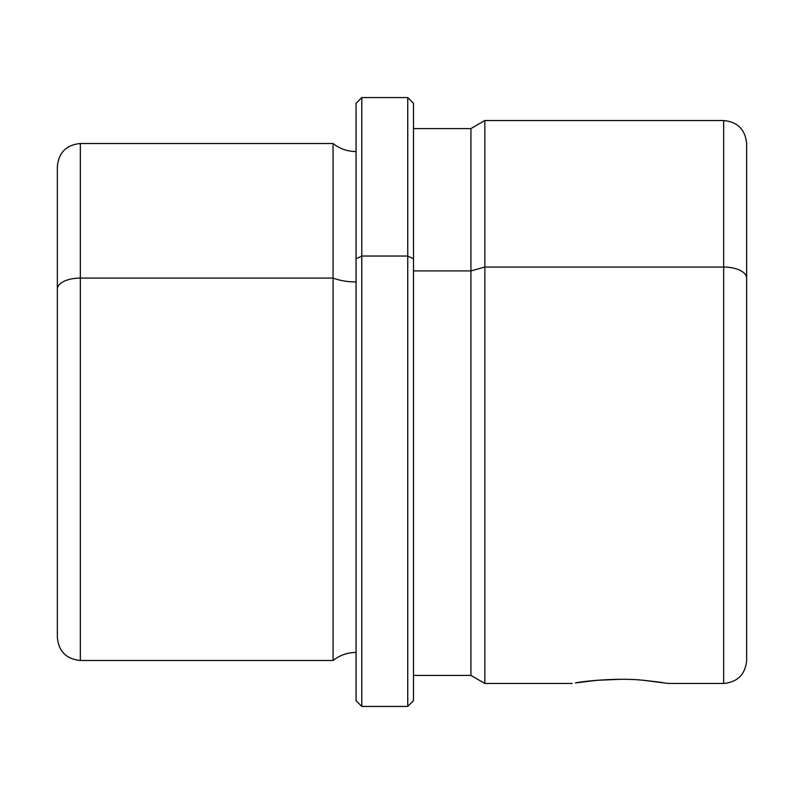 <?xml version="1.0" encoding="UTF-8"?>
<svg xmlns="http://www.w3.org/2000/svg" width="804" height="804" viewBox="0 0 804 804"><rect width="100%" height="100%" fill="white"/><g stroke="black" fill="none" stroke-linecap="round" stroke-linejoin="round"><path stroke-width="1.21" d="M620.276 679.32L597.211 680.274L575.433 682.918C584.729 680.958 619.13 677.651 643.341 680.274L662.054 682.445M356.051 258.798L356.051 103.314L361.79 97.565L407.749 97.565L413.487 103.314L413.487 258.798L407.749 256.044L413.487 258.798L413.487 700.686L407.749 706.435L407.749 97.565L407.749 256.044L361.79 256.044L407.749 256.044L407.749 706.435L361.79 706.435L361.79 97.565L361.79 256.044L356.051 258.798L361.79 256.044L361.79 706.435L356.051 700.686L356.051 258.798L356.051 652.436C347.479 652.516 339.821 655.2 333.067 660.486L333.067 278.073A36.843 17.668 180 0 0 356.051 281.933A36.843 17.668 0 0 1 333.067 278.073L333.067 660.486L80.33 660.486L80.33 278.073L333.067 278.073L333.067 143.514L333.067 278.073L80.33 278.073L80.33 660.486C66.38 659.119 58.722 651.461 57.355 637.502L57.355 289.088A22.974 11.015 0 0 1 80.33 278.073L80.33 143.514L80.33 278.073A22.974 11.015 180 0 0 57.355 289.088L57.355 591.553M57.355 289.088L57.355 166.498C58.722 152.539 66.38 144.881 80.33 143.514L333.067 143.514C339.821 148.8 347.479 151.484 356.051 151.564M572.167 683.46L484.852 683.46L470.933 675.42L413.487 675.42L413.487 128.58L470.933 128.58L470.933 675.42L470.933 270.918L413.487 270.918L470.933 270.918L484.852 267.059L484.852 683.46L484.852 267.059L470.933 270.918L470.933 128.58L484.852 120.54L484.852 267.059L484.852 120.54L723.67 120.54L723.67 267.059L484.852 267.059L723.67 267.059L723.67 120.54C737.62 121.906 745.278 129.565 746.645 143.514L746.645 278.073A22.974 11.015 180 0 0 723.67 267.059A22.974 11.015 0 0 1 746.645 278.073L746.645 660.486C745.278 674.435 737.62 682.093 723.67 683.46L723.67 267.059L723.67 683.46L668.385 683.46L643.341 680.274C619.13 677.651 584.729 680.958 575.433 682.918L597.211 680.274M746.645 591.553L746.645 278.073M356.051 700.686L356.051 103.314"/></g></svg>
